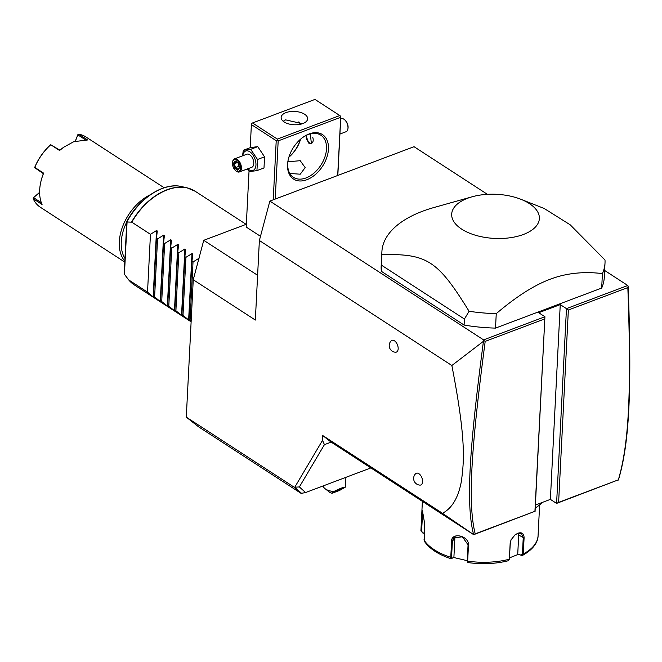 <?xml version="1.0" encoding="UTF-8"?>
<svg xmlns="http://www.w3.org/2000/svg" width="662" height="662" viewBox="0 0 662 662"><rect width="100%" height="100%" fill="white"/><g stroke="black" fill="none" stroke-linecap="round" stroke-linejoin="round"><path stroke-width="0.99" d="M483.442 341.302C469.457 447.735 465.651 503.732 473.611 534.59L442.481 513.29C452.113 508.234 458.418 497.526 461.406 481.175C463.863 461.952 466.644 441.653 451.856 365.507L483.442 341.302L483.765 340.458L485.196 341.377C471.27 447.28 467.488 503.203 475.208 533.837L534.929 511.312L473.694 534.681L330.901 441.951L322.775 435.563L322.535 440.329L324.43 444.649L331.149 442.117M535.393 505.04L550.387 499.38L560.251 304.603L566.457 308.633L556.593 503.41L550.387 499.38M556.593 503.41L618.341 479.851C629.488 442.282 631.391 387.113 627.841 287.573L568.36 310.006L558.62 502.375L556.593 503.41M604.629 270.46L627.783 285.496L628.197 286.704C631.738 386.757 629.868 441.984 618.424 479.967L618.399 480.041M535.062 511.536L544.925 316.75L483.599 339.887L269.856 201.083L414.04 146.699L487.397 194.33M627.783 285.496L566.457 308.633L568.36 310.006M534.929 511.312L544.925 316.75L538.719 312.721L560.251 304.603M472.056 196.804L433.726 207.587A111.696 56.162 2.9 0 0 422.505 211.261A111.696 56.162 2.9 0 0 381.9 251.684L381.171 266.149A111.696 56.162 2.9 0 0 381.378 271.337L464.103 325.059A111.696 56.162 2.9 0 0 495.515 328.104L601.684 288.061A111.696 56.162 2.9 0 0 604.282 277.452L605.01 262.988A111.696 56.162 2.9 0 0 605.002 260.009L570.205 224.815L544.106 208.439L520.862 199.279A43.899 22.078 2.9 0 0 472.056 196.804A43.899 22.078 2.9 0 0 467.645 198.244A43.899 22.078 2.9 0 0 461.679 229.126A43.899 22.078 2.9 0 0 523.419 234.464A43.899 22.078 2.9 0 0 520.862 199.279M451.856 365.507L259.372 240.505L269.856 201.083M483.765 340.458L483.599 339.887M259.372 240.505L255.342 320.06L193.254 279.745L203.747 240.314L246.338 224.252M442.481 513.29L322.775 435.563M301.467 493.264L294.772 487.199L299.373 486.942L305.563 492.553L301.127 493.397L198.484 426.742L186.295 417.151L294.598 487.48L322.535 440.329M186.295 417.151L193.254 279.745M394.453 340.798A6.281 3.558 69.3 0 1 398.135 347.641A6.281 3.558 69.3 0 1 395.537 352.234A6.653 6.653 0 0 1 391.225 340.814A6.281 3.558 69.3 0 1 394.453 340.798M418.864 473.686A6.281 3.558 69.3 0 1 422.555 480.529A6.281 3.558 69.3 0 1 419.948 485.114A6.653 6.653 0 0 1 415.645 473.702A6.281 3.558 69.3 0 1 418.864 473.686M257.609 275.293L203.747 240.314M301.127 493.397L294.598 487.48M299.373 486.942L324.43 444.649M370.877 467.918L305.563 492.553M323.164 485.916A11.171 5.619 2.9 0 0 325.05 488.68A11.171 5.619 2.9 0 0 325.671 489.127A11.171 5.619 2.9 0 0 333.913 491.477L332.084 493.256A5.586 2.805 -177.1 0 1 329.428 492.098L325.05 488.68M332.084 493.256L339.548 490.443L345.307 487.182A11.171 5.619 2.9 0 0 345.44 486.438L345.903 477.335M345.307 487.182C344.083 486.901 340.285 488.333 333.913 491.477M340.508 488.73A4.187 0.447 -24.9 0 1 342.295 488.308A4.187 0.447 -24.9 0 1 340.425 489.607A4.187 0.447 -24.9 0 1 336.486 491.403A4.187 0.447 -24.9 0 1 334.699 491.833A4.187 0.447 -24.9 0 1 336.569 490.525A4.187 0.447 -24.9 0 1 340.508 488.73M249.036 170.995L246.198 227.033L260.489 236.309M288.897 157.126A26.53 17.32 123 0 0 300.507 139.243M339.805 115.544L314.971 99.416L252.528 122.966L277.361 139.094L339.805 115.544L340.822 116.338L337.827 175.447M340.756 116.231L337.678 175.496M340.632 117.323L278.181 140.882L275.235 199.055M306.845 179.725A26.53 17.32 -57 0 1 288.16 159.964A26.53 17.32 -57 0 1 302.799 137.415A26.53 17.32 -57 0 1 309.162 133.923A26.53 17.32 -57 0 1 328.46 149.107A26.53 17.32 -57 0 1 306.845 179.725M278.181 140.882L277.237 140.187L276.22 140.708L273.224 199.808M276.22 140.708L251.386 124.58L250.219 147.667M251.386 124.58L251.51 123.488L252.528 122.966M302.815 123.579A13.265 6.67 -177.1 0 1 288.582 123.885A13.265 6.67 -177.1 0 1 281.143 117.431A13.265 6.67 -177.1 0 1 285.967 112.631A13.265 6.67 -177.1 0 1 300.2 112.325A13.265 6.67 -177.1 0 1 307.64 118.779A13.265 6.67 -177.1 0 1 302.815 123.579M277.361 139.094L277.237 140.187M302.426 123.72L285.595 119.863L283.212 121.27M302.493 137.646A25.131 16.409 -57 0 1 308.211 134.552A25.131 16.409 -57 0 1 320.805 135.172A25.131 16.409 -57 0 1 324.843 157.117A25.131 16.409 -57 0 1 306.018 177.946A25.131 16.409 -57 0 1 293.432 177.325A25.131 16.409 -57 0 1 288.243 159.592M287.887 161.776L300.209 160.692L305.165 167.602L300.25 174.197L289.807 173.461M288.864 157.217A25.131 16.409 123 0 0 300.581 139.185M300.3 124.307A25.131 16.409 123 0 0 298.885 121.816M310.321 133.881L311.38 143.604L308.856 143.257L305.918 135.569M309.129 142.628A5.867 3.318 -110.7 0 0 309.228 142.702A5.867 3.318 -110.7 0 0 309.601 142.975A5.867 3.318 -110.7 0 0 311.67 143.48M306.109 135.47A5.586 3.161 -110.7 0 0 309.038 142.562A5.586 3.161 -110.7 0 0 309.402 142.818A5.586 3.161 -110.7 0 0 312.621 142.355A5.586 3.161 -110.7 0 0 312.787 137.423M242.515 155.86L243.326 150.266L250.368 147.609L257.75 146.65L264.56 156.82L263.997 167.958L256.947 170.614L249.574 171.574L247.298 168.967M243.326 150.266L250.699 149.306L257.75 146.65M242.813 155.744A10.385 5.884 69.3 0 1 249.806 151.772A10.385 5.884 69.3 0 1 255.946 165.02A10.385 5.884 69.3 0 1 248.895 169.704A10.385 5.884 69.3 0 1 247.745 168.802M239.437 171.938L251.817 167.271A6.984 3.955 -110.7 0 0 253.645 161.52A6.984 3.955 -110.7 0 0 249.657 154.709A6.984 3.955 -110.7 0 0 246.885 154.205L234.505 158.872A6.984 3.955 69.3 0 1 237.277 159.376A6.984 3.955 -110.7 0 1 241.266 166.187A6.984 3.955 -110.7 0 1 239.437 171.938A6.984 3.955 -110.7 0 1 236.665 171.433A6.984 3.955 69.3 0 1 236.218 171.11A6.984 3.955 69.3 0 1 235.978 170.912M250.699 149.306L257.51 159.484L256.947 170.614M257.51 159.484L264.56 156.82M232.594 161.925A6.984 3.955 69.3 0 1 232.635 161.619A6.984 3.955 69.3 0 1 234.505 158.872M236.16 171.036A6.281 3.558 69.3 0 1 235.755 170.746A6.281 3.558 69.3 0 1 232.536 162.207A6.281 3.558 69.3 0 1 236.706 160.187A6.281 3.558 -110.7 0 1 240.422 168.198A6.281 3.558 -110.7 0 1 236.16 171.036M238.196 162.926L235.051 160.883L233.289 163.564L234.671 168.289L237.815 170.333L239.578 167.651L238.452 163.166M234.671 168.289L235.515 167.635L238.063 169.29M233.289 163.564L234.365 163.696L235.515 167.635L239.048 166.303M235.051 160.883L235.829 161.462M237.261 162.604L234.365 163.696L235.73 161.619M340.69 118.821L341.096 118.672A6.984 3.955 -110.7 0 1 343.859 119.177A6.984 3.955 69.3 0 1 344.306 119.499A6.984 3.955 69.3 0 1 347.889 128.991A6.984 3.955 69.3 0 1 346.019 131.738L339.92 134.038M344.546 119.698A6.281 3.558 69.3 0 1 344.77 119.863A6.281 3.558 69.3 0 1 347.997 128.403A6.281 3.558 69.3 0 1 347.939 128.685M191.177 320.797L189.042 319.117L189.39 320.449L188.637 319.953L181.942 314.508L182.29 315.832L181.537 315.344L174.851 309.899L175.198 311.231L174.445 310.735L167.751 305.29L168.107 306.622L160.659 300.68L161.007 302.013L160.254 301.524L153.559 296.079L153.915 297.412L153.162 296.915L156.522 230.558L150.456 234.298L131.771 222.167L127.079 221.993L127.253 221.456L126.889 221.919A53.879 35.185 123 0 1 181.719 186.601L187.04 187.834A55.798 36.435 -57 0 1 191.384 189.258M156.522 230.558L157.283 230.98M160.254 301.524L163.613 235.167L157.556 238.908L156.497 238.221L157.275 231.046M163.613 235.167L164.375 235.589M167.354 306.125L170.713 239.768L164.648 243.517L163.588 242.83L164.366 235.655M170.713 239.768L171.466 240.19M174.445 310.735L177.805 244.377L171.739 248.126L170.68 247.439L171.466 240.256M177.805 244.377L178.566 244.799M181.537 315.344L184.905 248.986L178.839 252.735L177.78 252.04L178.558 244.866M184.905 248.986L185.658 249.408M188.637 319.953L191.997 253.596L185.931 257.336L184.872 256.649L185.658 249.475M191.997 253.596L192.758 254.018M199.096 258.205L193.031 261.945L191.972 261.258L192.75 254.084M153.162 296.915L147.527 292.157L128.842 280.026A55.848 36.468 123 0 0 134.345 284.941L128.643 279.844M128.618 279.803L124.241 274.035A53.879 35.185 123 0 0 124.613 274.54L125.797 276.112M150.456 234.298L147.527 292.157M126.756 221.679L124.233 274.027M126.74 222.035A40.49 26.439 123 0 0 124.895 258.362M150.175 194.81A41.888 27.349 123 0 0 122.727 226.288A41.888 27.349 123 0 0 124.762 261.109M164.135 187.751L85.903 136.951A41.888 27.349 123 0 0 78.737 134.212L87.607 139.972L73.796 141.676L63.751 147.196L59.936 150.2A41.052 26.803 -57 0 1 63.378 147.46A41.052 26.803 -57 0 1 63.56 147.328M43.642 173.154L43.378 173.659A41.052 26.803 123 0 0 40.721 182.356L40.63 182.803A41.888 27.349 123 0 1 43.642 173.154L34.772 167.395A41.888 27.349 123 0 1 50.751 144.763L59.621 150.522M40.63 182.803A41.888 27.349 123 0 0 42.062 204.484L33.191 198.724A41.888 27.349 123 0 0 40.283 207.206L124.713 262.036M75.302 141.147L77.893 134.626L78.737 134.212M85.29 139.715L77.851 134.891L78.017 134.378M75.377 141.122L77.851 134.891M50.751 144.763L59.936 150.2M50.908 144.606L50.469 144.97A41.052 26.803 -57 0 0 34.813 167.147L34.772 167.395M43.378 173.659L34.639 167.651M33.191 198.724L33.555 197.632L41.334 202.688M33.1 198.004L39.612 192.344M33.555 197.632L39.612 192.394M156.497 238.221L153.559 296.079M157.556 238.908L154.618 296.766M163.588 242.83L160.659 300.68M164.648 243.517L161.718 301.375M170.68 247.439L167.751 305.29M171.739 248.126L168.81 305.976M177.78 252.04L174.851 309.899M178.839 252.735L175.91 310.586M184.872 256.649L181.942 314.508M185.931 257.336L183.002 315.195M191.972 261.258L189.042 319.117M193.031 261.945L190.102 319.804M473.661 534.631L475.208 533.837M628.122 286.001L627.841 287.573M558.62 502.375L618.341 479.851M544.677 318.943L485.196 341.377M495.515 328.104L496.252 313.647C516.095 296.742 534.035 285.281 550.056 279.273C566.093 273.191 583.545 271.296 602.412 273.596A111.696 56.162 2.9 0 0 605.01 262.988M601.684 288.061L602.412 273.596M464.103 325.059L464.41 319.034L469.085 311.272A111.696 56.162 2.9 0 0 496.252 313.647M381.378 271.337L381.684 265.313L464.41 319.034M381.9 251.684A111.696 56.162 2.9 0 0 381.908 254.663L381.684 265.313M381.908 254.663C427.18 253.587 437.64 260.373 469.085 311.272M542.343 502.417A67.019 33.696 -177.1 0 1 535.343 507.961A67.019 33.696 -177.1 0 1 535.235 508.027L535.343 507.961M424.226 533.324L422.869 533.067L420.924 530.8L422.389 510.493L424.706 523.899L424.21 541.061C429.381 548.699 438.368 554.599 451.153 558.769L450.772 557.33L451.583 541.359C451.203 531.669 469.292 535.707 468.464 545.182L467.662 561.153L468.208 562.51M507.961 560.673L509.359 559.216L510.162 543.245L511.047 539.836L515.069 534.846L517.957 533.2C522.02 531.983 524.064 533.58 524.081 537.999L523.27 553.97L521.78 555.459L517.742 554.094L518.702 535.02A8.374 5.47 -57 0 0 518.561 533.15M422.381 501.357L420.924 530.957L421.578 531.098L422.737 511.163M422.869 533.067L421.578 531.098M451.443 558.711L452.063 558.314L451.575 557.214L452.378 541.243L453.503 538.007L462.341 536.766L468.059 544.793L467.248 560.764L467.744 561.856M467.397 561.798L468.001 562.584C482.3 564.504 495.805 563.875 508.507 560.689M509.326 559.539L510.311 542.832L511.089 539.737M509.417 559.299L509.5 558.802M514.978 534.921L517.576 533.448L521.582 533.531L523.228 537.958L522.426 553.928L521.267 555.104M522.426 553.928L523.27 553.97A58.645 29.484 2.9 0 0 538.074 535.657C538.14 540.134 535.434 548.202 522.566 555.385L518.164 554.425L509.55 557.843M467.256 560.681L453.354 557.429M424.234 533.092L423.134 532.885M455.084 536.642A8.374 6.843 37.4 0 0 454.877 537.974L453.909 557.056L451.956 558.38M518.164 554.425L517.742 554.094M246.107 224.335L195.174 191.26A55.848 36.468 123 0 0 167.205 189.886A55.848 36.468 123 0 0 131.771 222.167M131.539 222.084A55.798 36.435 -57 0 1 187.04 187.834L195.174 191.26M130.968 282.293A55.798 36.435 -57 0 1 128.676 279.877M124.431 274.291L127.079 221.993M420.941 529.724A58.645 29.484 2.9 0 0 420.924 530.8M423.895 539.869A58.645 29.484 2.9 0 0 450.772 557.33L451.575 557.214M467.248 560.764L467.662 561.153A58.645 29.484 2.9 0 0 509.359 559.216M421.735 514.829L423.804 515.061M451.583 541.359L452.378 541.243L454.877 537.974M510.162 543.245L510.311 542.832M524.081 537.999L518.702 535.02M235.755 170.746L236.218 171.11M232.536 162.207L232.635 161.619M235.407 161.404L238.13 163.175M238.121 163.15L239.379 167.42M239.354 167.329L237.898 169.538M344.77 119.863L344.306 119.499M347.997 128.403L347.889 128.991M191.128 321.815L134.345 284.941M126.773 221.621C138.946 198.145 163.911 181.976 181.719 186.601M539.629 504.883L538.074 535.657"/></g></svg>
